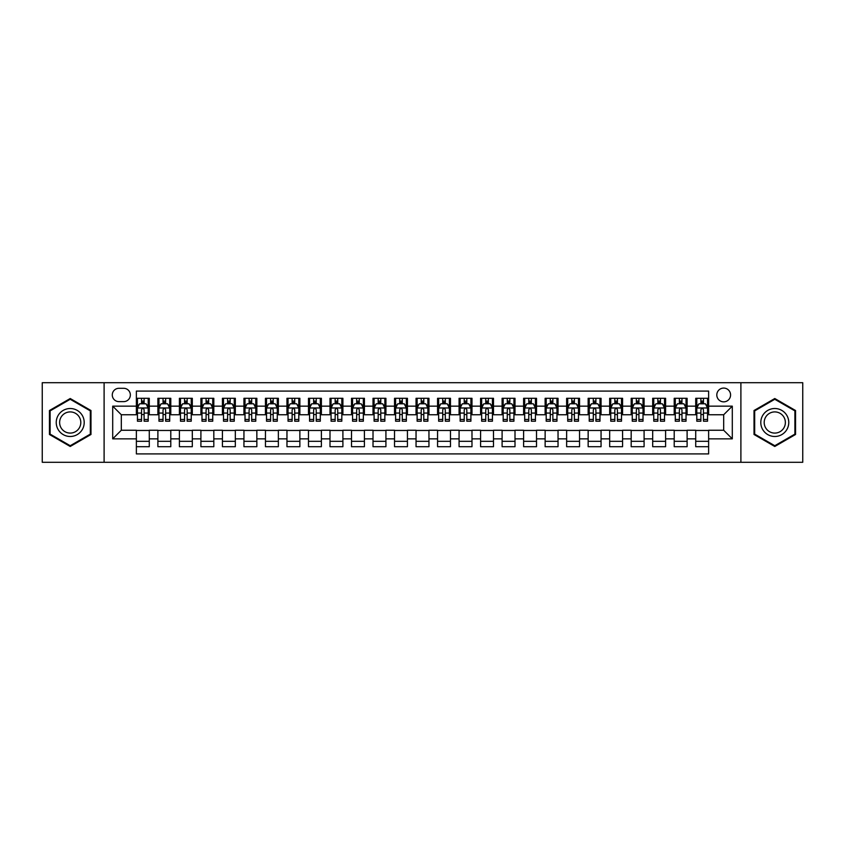 <?xml version="1.0" encoding="UTF-8"?>
<svg xmlns="http://www.w3.org/2000/svg" width="845" height="845" viewBox="0 0 845 845"><rect width="100%" height="100%" fill="white"/><g stroke="black" fill="none" stroke-linecap="round" stroke-linejoin="round"><path stroke-width="1.27" d="M723.69 388.077A6.887 6.887 0 0 0 716.803 394.964A6.887 6.887 0 0 0 723.69 401.85A6.887 6.887 0 0 0 730.576 394.964A6.887 6.887 0 0 0 723.69 388.077M740.896 462.299L802.75 462.299L802.75 382.7L740.896 382.7L740.896 462.299L104.104 462.299L104.104 382.7L42.25 382.7L42.25 462.299L104.104 462.299M708.628 398.301L695.72 398.301L695.72 406.149L687.112 406.149L687.112 414.758L695.72 414.758L695.72 406.149M687.112 406.149L687.112 398.301L674.204 398.301L674.204 406.149L665.606 406.149L665.606 414.758L674.204 414.758L674.204 406.149M665.606 406.149L665.606 398.301L652.689 398.301L652.689 406.149L644.091 406.149L644.091 414.758L652.689 414.758L652.689 406.149M644.091 406.149L644.091 398.301L631.183 398.301L631.183 406.149L622.575 406.149L622.575 414.758L631.183 414.758L631.183 406.149M622.575 406.149L622.575 398.301L609.668 398.301L609.668 406.149L601.059 406.149L601.059 414.758L609.668 414.758L609.668 406.149M601.059 406.149L601.059 398.301L588.152 398.301L588.152 406.149L579.543 406.149L579.543 414.758L588.152 414.758L588.152 406.149M579.543 406.149L579.543 398.301L566.636 398.301L566.636 406.149L558.038 406.149L558.038 414.758L566.636 414.758L566.636 406.149M558.038 406.149L558.038 398.301L545.131 398.301L545.131 406.149L536.522 406.149L536.522 414.758L545.131 414.758L545.131 406.149M536.522 406.149L536.522 398.301L523.615 398.301L523.615 406.149L515.006 406.149L515.006 414.758L523.615 414.758L523.615 406.149M515.006 406.149L515.006 398.301L502.099 398.301L502.099 406.149L493.491 406.149L493.491 414.758L502.099 414.758L502.099 406.149M493.491 406.149L493.491 398.301L480.583 398.301L480.583 406.149L471.985 406.149L471.985 414.758L480.583 414.758L480.583 406.149M471.985 406.149L471.985 398.301L459.078 398.301L459.078 406.149L450.469 406.149L450.469 414.758L459.078 414.758L459.078 406.149M450.469 406.149L450.469 398.301L437.562 398.301L437.562 406.149L428.954 406.149L428.954 414.758L437.562 414.758L437.562 406.149M428.954 406.149L428.954 398.301L416.046 398.301L416.046 406.149L407.438 406.149L407.438 414.758L416.046 414.758L416.046 406.149M407.438 406.149L407.438 398.301L394.53 398.301L394.53 406.149L385.922 406.149L385.922 414.758L394.53 414.758L394.53 406.149M385.922 406.149L385.922 398.301L373.015 398.301L373.015 406.149L364.417 406.149L364.417 414.758L373.015 414.758L373.015 406.149M364.417 406.149L364.417 398.301L351.509 398.301L351.509 406.149L342.901 406.149L342.901 414.758L351.509 414.758L351.509 406.149M342.901 406.149L342.901 398.301L329.994 398.301L329.994 406.149L321.385 406.149L321.385 414.758L329.994 414.758L329.994 406.149M321.385 406.149L321.385 398.301L308.478 398.301L308.478 406.149L299.869 406.149L299.869 414.758L308.478 414.758L308.478 406.149M299.869 406.149L299.869 398.301L286.962 398.301L286.962 406.149L278.364 406.149L278.364 414.758L286.962 414.758L286.962 406.149M278.364 406.149L278.364 398.301L265.457 398.301L265.457 406.149L256.848 406.149L256.848 414.758L265.457 414.758L265.457 406.149M256.848 406.149L256.848 398.301L243.941 398.301L243.941 406.149L235.332 406.149L235.332 414.758L243.941 414.758L243.941 406.149M235.332 406.149L235.332 398.301L222.425 398.301L222.425 406.149L213.817 406.149L213.817 414.758L222.425 414.758L222.425 406.149M213.817 406.149L213.817 398.301L200.909 398.301L200.909 406.149L192.311 406.149L192.311 414.758L200.909 414.758L200.909 406.149M192.311 406.149L192.311 398.301L179.393 398.301L179.393 406.149L170.796 406.149L170.796 414.758L179.393 414.758L179.393 406.149M170.796 406.149L170.796 398.301L157.888 398.301L157.888 414.758L149.28 414.758L149.28 398.301L136.372 398.301M136.372 446.699L149.28 446.699L149.28 430.242L157.888 430.242L157.888 446.699L170.796 446.699L170.796 430.242L179.393 430.242L179.393 438.851L170.796 438.851M179.393 438.851L179.393 446.699L192.311 446.699L192.311 430.242L200.909 430.242L200.909 438.851L192.311 438.851M200.909 438.851L200.909 446.699L213.817 446.699L213.817 430.242L222.425 430.242L222.425 438.851L213.817 438.851M222.425 438.851L222.425 446.699L235.332 446.699L235.332 430.242L243.941 430.242L243.941 438.851L235.332 438.851M243.941 438.851L243.941 446.699L256.848 446.699L256.848 430.242L265.457 430.242L265.457 438.851L256.848 438.851M265.457 438.851L265.457 446.699L278.364 446.699L278.364 430.242L286.962 430.242L286.962 438.851L278.364 438.851M286.962 438.851L286.962 446.699L299.869 446.699L299.869 430.242L308.478 430.242L308.478 438.851L299.869 438.851M308.478 438.851L308.478 446.699L321.385 446.699L321.385 430.242L329.994 430.242L329.994 438.851L321.385 438.851M329.994 438.851L329.994 446.699L342.901 446.699L342.901 430.242L351.509 430.242L351.509 438.851L342.901 438.851M351.509 438.851L351.509 446.699L364.417 446.699L364.417 430.242L373.015 430.242L373.015 438.851L364.417 438.851M373.015 438.851L373.015 446.699L385.922 446.699L385.922 430.242L394.53 430.242L394.53 438.851L385.922 438.851M394.53 438.851L394.53 446.699L407.438 446.699L407.438 430.242L416.046 430.242L416.046 438.851L407.438 438.851M416.046 438.851L416.046 446.699L428.954 446.699L428.954 430.242L437.562 430.242L437.562 438.851L428.954 438.851M437.562 438.851L437.562 446.699L450.469 446.699L450.469 430.242L459.078 430.242L459.078 438.851L450.469 438.851M459.078 438.851L459.078 446.699L471.985 446.699L471.985 430.242L480.583 430.242L480.583 438.851L471.985 438.851M480.583 438.851L480.583 446.699L493.491 446.699L493.491 430.242L502.099 430.242L502.099 438.851L493.491 438.851M502.099 438.851L502.099 446.699L515.006 446.699L515.006 430.242L523.615 430.242L523.615 438.851L515.006 438.851M523.615 438.851L523.615 446.699L536.522 446.699L536.522 430.242L545.131 430.242L545.131 438.851L536.522 438.851M545.131 438.851L545.131 446.699L558.038 446.699L558.038 430.242L566.636 430.242L566.636 438.851L558.038 438.851M566.636 438.851L566.636 446.699L579.543 446.699L579.543 430.242L588.152 430.242L588.152 438.851L579.543 438.851M588.152 438.851L588.152 446.699L601.059 446.699L601.059 430.242L609.668 430.242L609.668 438.851L601.059 438.851M609.668 438.851L609.668 446.699L622.575 446.699L622.575 430.242L631.183 430.242L631.183 438.851L622.575 438.851M631.183 438.851L631.183 446.699L644.091 446.699L644.091 430.242L652.689 430.242L652.689 438.851L644.091 438.851M652.689 438.851L652.689 446.699L665.606 446.699L665.606 430.242L674.204 430.242L674.204 438.851L665.606 438.851M674.204 438.851L674.204 446.699L687.112 446.699L687.112 430.242L695.72 430.242L695.72 438.851L687.112 438.851M118.944 401.628L123.676 401.628A6.665 6.665 0 0 0 130.352 394.964A6.665 6.665 0 0 0 123.676 388.299L118.944 388.299A6.665 6.665 0 0 0 112.279 394.964A6.665 6.665 0 0 0 118.944 401.628M740.896 382.7L104.104 382.7M708.628 406.149L708.628 391.087L136.372 391.087L136.372 414.758L121.31 414.758L121.31 430.242L136.372 430.242L136.372 453.913L708.628 453.913L708.628 430.242L723.69 430.242L723.69 414.758L708.628 414.758L708.628 406.149L732.298 406.149L732.298 438.851L708.628 438.851M136.372 438.851L112.702 438.851L112.702 406.149L136.372 406.149M695.72 438.851L695.72 446.699L708.628 446.699M136.372 403.678L137.45 403.678M141.537 403.678L144.115 403.678M148.202 403.678L149.28 403.678M136.372 414.536L137.45 414.536M141.537 414.536L144.115 414.536M148.202 414.536L149.28 414.536M136.372 430.464L149.28 430.464M136.372 441.322L149.28 441.322M157.888 414.536L158.966 414.536M163.043 414.536L165.631 414.536M169.718 414.536L170.796 414.536M157.888 403.678L158.966 403.678M163.043 403.678L165.631 403.678M169.718 403.678L170.796 403.678M157.888 430.464L170.796 430.464M157.888 441.322L170.796 441.322M179.393 430.464L192.311 430.464M179.393 441.322L192.311 441.322M179.393 403.678L180.471 403.678M184.559 403.678L187.146 403.678M191.234 403.678L192.311 403.678M179.393 414.536L180.471 414.536M184.559 414.536L187.146 414.536M191.234 414.536L192.311 414.536M200.909 430.464L213.817 430.464M200.909 441.322L213.817 441.322M200.909 403.678L201.987 403.678M206.074 403.678L208.652 403.678M212.739 403.678L213.817 403.678M200.909 414.536L201.987 414.536M206.074 414.536L208.652 414.536M212.739 414.536L213.817 414.536M222.425 430.464L235.332 430.464M222.425 441.322L235.332 441.322M222.425 403.678L223.502 403.678M227.59 403.678L230.167 403.678M234.255 403.678L235.332 403.678M222.425 414.536L223.502 414.536M227.59 414.536L230.167 414.536M234.255 414.536L235.332 414.536M243.941 430.464L256.848 430.464M243.941 441.322L256.848 441.322M243.941 403.678L245.018 403.678M249.106 403.678L251.683 403.678M255.771 403.678L256.848 403.678M243.941 414.536L245.018 414.536M249.106 414.536L251.683 414.536M255.771 414.536L256.848 414.536M265.457 430.464L278.364 430.464M265.457 441.322L278.364 441.322M265.457 403.678L266.524 403.678M270.611 403.678L273.199 403.678M277.287 403.678L278.364 403.678M265.457 414.536L266.524 414.536M270.611 414.536L273.199 414.536M277.287 414.536L278.364 414.536M286.962 430.464L299.869 430.464M286.962 441.322L299.869 441.322M286.962 403.678L288.039 403.678M292.127 403.678L294.715 403.678M298.803 403.678L299.869 403.678M286.962 414.536L288.039 414.536M292.127 414.536L294.715 414.536M298.803 414.536L299.869 414.536M308.478 430.464L321.385 430.464M308.478 441.322L321.385 441.322M308.478 403.678L309.555 403.678M313.643 403.678L316.22 403.678M320.308 403.678L321.385 403.678M308.478 414.536L309.555 414.536M313.643 414.536L316.22 414.536M320.308 414.536L321.385 414.536M329.994 430.464L342.901 430.464M329.994 441.322L342.901 441.322M329.994 403.678L331.071 403.678M335.159 403.678L337.736 403.678M341.824 403.678L342.901 403.678M329.994 414.536L331.071 414.536M335.159 414.536L337.736 414.536M341.824 414.536L342.901 414.536M351.509 430.464L364.417 430.464M351.509 441.322L364.417 441.322M351.509 403.678L352.576 403.678M356.664 403.678L359.252 403.678M363.339 403.678L364.417 403.678M351.509 414.536L352.576 414.536M356.664 414.536L359.252 414.536M363.339 414.536L364.417 414.536M373.015 430.464L385.922 430.464M373.015 441.322L385.922 441.322M373.015 403.678L374.092 403.678M378.18 403.678L380.768 403.678M384.855 403.678L385.922 403.678M373.015 414.536L374.092 414.536M378.18 414.536L380.768 414.536M384.855 414.536L385.922 414.536M394.53 430.464L407.438 430.464M394.53 441.322L407.438 441.322M394.53 403.678L395.608 403.678M399.696 403.678L402.273 403.678M406.361 403.678L407.438 403.678M394.53 414.536L395.608 414.536M399.696 414.536L402.273 414.536M406.361 414.536L407.438 414.536M416.046 430.464L428.954 430.464M416.046 441.322L428.954 441.322M416.046 403.678L417.124 403.678M421.211 403.678L423.789 403.678M427.876 403.678L428.954 403.678M416.046 414.536L417.124 414.536M421.211 414.536L423.789 414.536M427.876 414.536L428.954 414.536M437.562 430.464L450.469 430.464M437.562 441.322L450.469 441.322M437.562 403.678L438.639 403.678M442.727 403.678L445.304 403.678M449.392 403.678L450.469 403.678M437.562 414.536L438.639 414.536M442.727 414.536L445.304 414.536M449.392 414.536L450.469 414.536M459.078 430.464L471.985 430.464M459.078 441.322L471.985 441.322M459.078 403.678L460.145 403.678M464.232 403.678L466.82 403.678M470.908 403.678L471.985 403.678M459.078 414.536L460.145 414.536M464.232 414.536L466.82 414.536M470.908 414.536L471.985 414.536M480.583 430.464L493.491 430.464M480.583 441.322L493.491 441.322M480.583 403.678L481.661 403.678M485.748 403.678L488.336 403.678M492.424 403.678L493.491 403.678M480.583 414.536L481.661 414.536M485.748 414.536L488.336 414.536M492.424 414.536L493.491 414.536M502.099 430.464L515.006 430.464M502.099 441.322L515.006 441.322M502.099 403.678L503.176 403.678M507.264 403.678L509.841 403.678M513.929 403.678L515.006 403.678M502.099 414.536L503.176 414.536M507.264 414.536L509.841 414.536M513.929 414.536L515.006 414.536M523.615 430.464L536.522 430.464M523.615 441.322L536.522 441.322M523.615 403.678L524.692 403.678M528.78 403.678L531.357 403.678M535.445 403.678L536.522 403.678M523.615 414.536L524.692 414.536M528.78 414.536L531.357 414.536M535.445 414.536L536.522 414.536M545.131 430.464L558.038 430.464M545.131 441.322L558.038 441.322M545.131 403.678L546.197 403.678M550.285 403.678L552.873 403.678M556.961 403.678L558.038 403.678M545.131 414.536L546.197 414.536M550.285 414.536L552.873 414.536M556.961 414.536L558.038 414.536M566.636 430.464L579.543 430.464M566.636 441.322L579.543 441.322M566.636 403.678L567.713 403.678M571.801 403.678L574.389 403.678M578.476 403.678L579.543 403.678M566.636 414.536L567.713 414.536M571.801 414.536L574.389 414.536M578.476 414.536L579.543 414.536M588.152 430.464L601.059 430.464M588.152 441.322L601.059 441.322M588.152 403.678L589.229 403.678M593.317 403.678L595.894 403.678M599.982 403.678L601.059 403.678M588.152 414.536L589.229 414.536M593.317 414.536L595.894 414.536M599.982 414.536L601.059 414.536M609.668 430.464L622.575 430.464M609.668 441.322L622.575 441.322M609.668 403.678L610.745 403.678M614.833 403.678L617.41 403.678M621.497 403.678L622.575 403.678M609.668 414.536L610.745 414.536M614.833 414.536L617.41 414.536M621.497 414.536L622.575 414.536M631.183 430.464L644.091 430.464M631.183 441.322L644.091 441.322M631.183 403.678L632.261 403.678M636.348 403.678L638.926 403.678M643.013 403.678L644.091 403.678M631.183 414.536L632.261 414.536M636.348 414.536L638.926 414.536M643.013 414.536L644.091 414.536M652.689 430.464L665.606 430.464M652.689 441.322L665.606 441.322M652.689 403.678L653.766 403.678M657.854 403.678L660.441 403.678M664.529 403.678L665.606 403.678M652.689 414.536L653.766 414.536M657.854 414.536L660.441 414.536M664.529 414.536L665.606 414.536M674.204 430.464L687.112 430.464M674.204 441.322L687.112 441.322M674.204 403.678L675.282 403.678M679.369 403.678L681.957 403.678M686.034 403.678L687.112 403.678M674.204 414.536L675.282 414.536M679.369 414.536L681.957 414.536M686.034 414.536L687.112 414.536M695.72 430.464L708.628 430.464M695.72 441.322L708.628 441.322M695.72 403.678L696.798 403.678M700.885 403.678L703.462 403.678M707.55 403.678L708.628 403.678M695.72 414.536L696.798 414.536M700.885 414.536L703.462 414.536M707.55 414.536L708.628 414.536M121.31 414.758L112.702 406.149M121.31 430.242L112.702 438.851M732.298 406.149L723.69 414.758M732.298 438.851L723.69 430.242M70.219 446.477L90.975 434.488L90.975 410.512L70.219 398.523L49.454 410.512L49.454 434.488L70.219 446.477M795.546 410.512L774.78 398.523L754.025 410.512L754.025 434.488L774.78 446.477L795.546 434.488L795.546 410.512M144.115 401.09L141.537 401.09M148.202 419.458L144.115 419.458L144.115 421.211L148.202 421.211L148.202 408.082L146.048 403.783L139.594 403.783L137.45 408.082L137.45 421.211L141.537 421.211L141.537 419.458L137.45 419.458M137.45 408.082L137.45 398.301M148.202 408.082L148.202 398.301M141.537 403.783L141.537 398.301M144.115 398.301L144.115 403.783M144.115 419.458L144.115 409.698C143.259 408.04 142.393 408.04 141.537 409.698L141.537 419.458M70.219 408.515A13.985 13.985 0 0 0 56.235 422.5A13.985 13.985 0 0 0 70.219 436.485A13.985 13.985 0 0 0 84.204 422.5A13.985 13.985 0 0 0 70.219 408.515M70.219 411.916A10.584 10.584 0 0 0 59.625 422.5A10.584 10.584 0 0 0 70.219 433.084A10.584 10.584 0 0 0 80.803 422.5A10.584 10.584 0 0 0 70.219 411.916M90.33 434.108L70.219 445.727L50.098 434.108L50.098 410.892L70.219 399.273L90.33 410.892L90.33 434.108M762.676 415.508A13.985 13.985 0 0 0 767.788 434.615A13.985 13.985 0 0 0 786.896 429.492A13.985 13.985 0 0 0 781.773 410.385A13.985 13.985 0 0 0 762.676 415.508M765.612 417.208A10.584 10.584 0 0 0 769.489 431.668A10.584 10.584 0 0 0 783.949 427.792A10.584 10.584 0 0 0 780.072 413.332A10.584 10.584 0 0 0 765.612 417.208M794.902 410.892L794.902 434.108L774.78 445.727L754.669 434.108L754.669 410.892L774.78 399.273L794.902 410.892M165.631 401.09L163.043 401.09M169.718 419.458L165.631 419.458L165.631 421.211L169.718 421.211L169.718 408.082L167.563 403.783L161.11 403.783L158.966 408.082L158.966 421.211L163.043 421.211L163.043 419.458L158.966 419.458M158.966 408.082L158.966 398.301M169.718 408.082L169.718 398.301M163.043 403.783L163.043 398.301M165.631 398.301L165.631 403.783M165.631 419.458L165.631 409.698C164.775 408.04 163.909 408.04 163.043 409.698L163.043 419.458M187.146 401.09L184.559 401.09M191.234 419.458L187.146 419.458L187.146 421.211L191.234 421.211L191.234 408.082L189.079 403.783L182.626 403.783L180.471 408.082L180.471 421.211L184.559 421.211L184.559 419.458L180.471 419.458M180.471 408.082L180.471 398.301M191.234 408.082L191.234 398.301M184.559 403.783L184.559 398.301M187.146 398.301L187.146 403.783M187.146 419.458L187.146 409.698C186.28 408.04 185.425 408.04 184.559 409.698L184.559 419.458M208.652 401.09L206.074 401.09M212.739 419.458L208.652 419.458L208.652 421.211L212.739 421.211L212.739 408.082L210.595 403.783L204.141 403.783L201.987 408.082L201.987 421.211L206.074 421.211L206.074 419.458L201.987 419.458M201.987 408.082L201.987 398.301M212.739 408.082L212.739 398.301M206.074 403.783L206.074 398.301M208.652 398.301L208.652 403.783M208.652 419.458L208.652 409.698C207.796 408.04 206.94 408.04 206.074 409.698L206.074 419.458M230.167 401.09L227.59 401.09M234.255 419.458L230.167 419.458L230.167 421.211L234.255 421.211L234.255 408.082L232.111 403.783L225.657 403.783L223.502 408.082L223.502 421.211L227.59 421.211L227.59 419.458L223.502 419.458M223.502 408.082L223.502 398.301M234.255 408.082L234.255 398.301M227.59 403.783L227.59 398.301M230.167 398.301L230.167 403.783M230.167 419.458L230.167 409.698C229.312 408.04 228.446 408.04 227.59 409.698L227.59 419.458M251.683 401.09L249.106 401.09M255.771 419.458L251.683 419.458L251.683 421.211L255.771 421.211L255.771 408.082L253.616 403.783L247.162 403.783L245.018 408.082L245.018 421.211L249.106 421.211L249.106 419.458L245.018 419.458M245.018 408.082L245.018 398.301M255.771 408.082L255.771 398.301M249.106 403.783L249.106 398.301M251.683 398.301L251.683 403.783M251.683 419.458L251.683 409.698C250.828 408.04 249.962 408.04 249.106 409.698L249.106 419.458M273.199 401.09L270.611 401.09M277.287 419.458L273.199 419.458L273.199 421.211L277.287 421.211L277.287 408.082L275.132 403.783L268.678 403.783L266.524 408.082L266.524 421.211L270.611 421.211L270.611 419.458L266.524 419.458M266.524 408.082L266.524 398.301M277.287 408.082L277.287 398.301M270.611 403.783L270.611 398.301M273.199 398.301L273.199 403.783M273.199 419.458L273.199 409.698C272.333 408.04 271.477 408.04 270.611 409.698L270.611 419.458M294.715 401.09L292.127 401.09M298.803 419.458L294.715 419.458L294.715 421.211L298.803 421.211L298.803 408.082L296.648 403.783L290.194 403.783L288.039 408.082L288.039 421.211L292.127 421.211L292.127 419.458L288.039 419.458M288.039 408.082L288.039 398.301M298.803 408.082L298.803 398.301M292.127 403.783L292.127 398.301M294.715 398.301L294.715 403.783M294.715 419.458L294.715 409.698C293.849 408.04 292.993 408.04 292.127 409.698L292.127 419.458M316.22 401.09L313.643 401.09M320.308 419.458L316.22 419.458L316.22 421.211L320.308 421.211L320.308 408.082L318.164 403.783L311.71 403.783L309.555 408.082L309.555 421.211L313.643 421.211L313.643 419.458L309.555 419.458M309.555 408.082L309.555 398.301M320.308 408.082L320.308 398.301M313.643 403.783L313.643 398.301M316.22 398.301L316.22 403.783M316.22 419.458L316.22 409.698C315.365 408.04 314.498 408.04 313.643 409.698L313.643 419.458M337.736 401.09L335.159 401.09M341.824 419.458L337.736 419.458L337.736 421.211L341.824 421.211L341.824 408.082L339.669 403.783L333.215 403.783L331.071 408.082L331.071 421.211L335.159 421.211L335.159 419.458L331.071 419.458M331.071 408.082L331.071 398.301M341.824 408.082L341.824 398.301M335.159 403.783L335.159 398.301M337.736 398.301L337.736 403.783M337.736 419.458L337.736 409.698C336.88 408.04 336.014 408.04 335.159 409.698L335.159 419.458M359.252 401.09L356.664 401.09M363.339 419.458L359.252 419.458L359.252 421.211L363.339 421.211L363.339 408.082L361.185 403.783L354.731 403.783L352.576 408.082L352.576 421.211L356.664 421.211L356.664 419.458L352.576 419.458M352.576 408.082L352.576 398.301M363.339 408.082L363.339 398.301M356.664 403.783L356.664 398.301M359.252 398.301L359.252 403.783M359.252 419.458L359.252 409.698C358.396 408.04 357.53 408.04 356.664 409.698L356.664 419.458M380.768 401.09L378.18 401.09M384.855 419.458L380.768 419.458L380.768 421.211L384.855 421.211L384.855 408.082L382.7 403.783L376.247 403.783L374.092 408.082L374.092 421.211L378.18 421.211L378.18 419.458L374.092 419.458M374.092 408.082L374.092 398.301M384.855 408.082L384.855 398.301M378.18 403.783L378.18 398.301M380.768 398.301L380.768 403.783M380.768 419.458L380.768 409.698C379.901 408.04 379.046 408.04 378.18 409.698L378.18 419.458M402.273 401.09L399.696 401.09M406.361 419.458L402.273 419.458L402.273 421.211L406.361 421.211L406.361 408.082L404.216 403.783L397.763 403.783L395.608 408.082L395.608 421.211L399.696 421.211L399.696 419.458L395.608 419.458M395.608 408.082L395.608 398.301M406.361 408.082L406.361 398.301M399.696 403.783L399.696 398.301M402.273 398.301L402.273 403.783M402.273 419.458L402.273 409.698C401.417 408.04 400.562 408.04 399.696 409.698L399.696 419.458M423.789 401.09L421.211 401.09M427.876 419.458L423.789 419.458L423.789 421.211L427.876 421.211L427.876 408.082L425.732 403.783L419.268 403.783L417.124 408.082L417.124 421.211L421.211 421.211L421.211 419.458L417.124 419.458M417.124 408.082L417.124 398.301M427.876 408.082L427.876 398.301M421.211 403.783L421.211 398.301M423.789 398.301L423.789 403.783M423.789 419.458L423.789 409.698C422.933 408.04 422.067 408.04 421.211 409.698L421.211 419.458M445.304 401.09L442.727 401.09M449.392 419.458L445.304 419.458L445.304 421.211L449.392 421.211L449.392 408.082L447.237 403.783L440.784 403.783L438.639 408.082L438.639 421.211L442.727 421.211L442.727 419.458L438.639 419.458M438.639 408.082L438.639 398.301M449.392 408.082L449.392 398.301M442.727 403.783L442.727 398.301M445.304 398.301L445.304 403.783M445.304 419.458L445.304 409.698C444.449 408.04 443.583 408.04 442.727 409.698L442.727 419.458M466.82 401.09L464.232 401.09M470.908 419.458L466.82 419.458L466.82 421.211L470.908 421.211L470.908 408.082L468.753 403.783L462.299 403.783L460.145 408.082L460.145 421.211L464.232 421.211L464.232 419.458L460.145 419.458M460.145 408.082L460.145 398.301M470.908 408.082L470.908 398.301M464.232 403.783L464.232 398.301M466.82 398.301L466.82 403.783M466.82 419.458L466.82 409.698C465.954 408.04 465.099 408.04 464.232 409.698L464.232 419.458M488.336 401.09L485.748 401.09M492.424 419.458L488.336 419.458L488.336 421.211L492.424 421.211L492.424 408.082L490.269 403.783L483.815 403.783L481.661 408.082L481.661 421.211L485.748 421.211L485.748 419.458L481.661 419.458M481.661 408.082L481.661 398.301M492.424 408.082L492.424 398.301M485.748 403.783L485.748 398.301M488.336 398.301L488.336 403.783M488.336 419.458L488.336 409.698C487.47 408.04 486.614 408.04 485.748 409.698L485.748 419.458M509.841 401.09L507.264 401.09M513.929 419.458L509.841 419.458L509.841 421.211L513.929 421.211L513.929 408.082L511.785 403.783L505.331 403.783L503.176 408.082L503.176 421.211L507.264 421.211L507.264 419.458L503.176 419.458M503.176 408.082L503.176 398.301M513.929 408.082L513.929 398.301M507.264 403.783L507.264 398.301M509.841 398.301L509.841 403.783M509.841 419.458L509.841 409.698C508.986 408.04 508.12 408.04 507.264 409.698L507.264 419.458M531.357 401.09L528.78 401.09M535.445 419.458L531.357 419.458L531.357 421.211L535.445 421.211L535.445 408.082L533.29 403.783L526.836 403.783L524.692 408.082L524.692 421.211L528.78 421.211L528.78 419.458L524.692 419.458M524.692 408.082L524.692 398.301M535.445 408.082L535.445 398.301M528.78 403.783L528.78 398.301M531.357 398.301L531.357 403.783M531.357 419.458L531.357 409.698C530.502 408.04 529.635 408.04 528.78 409.698L528.78 419.458M552.873 401.09L550.285 401.09M556.961 419.458L552.873 419.458L552.873 421.211L556.961 421.211L556.961 408.082L554.806 403.783L548.352 403.783L546.197 408.082L546.197 421.211L550.285 421.211L550.285 419.458L546.197 419.458M546.197 408.082L546.197 398.301M556.961 408.082L556.961 398.301M550.285 403.783L550.285 398.301M552.873 398.301L552.873 403.783M552.873 419.458L552.873 409.698C552.007 408.04 551.151 408.04 550.285 409.698L550.285 419.458M574.389 401.09L571.801 401.09M578.476 419.458L574.389 419.458L574.389 421.211L578.476 421.211L578.476 408.082L576.322 403.783L569.868 403.783L567.713 408.082L567.713 421.211L571.801 421.211L571.801 419.458L567.713 419.458M567.713 408.082L567.713 398.301M578.476 408.082L578.476 398.301M571.801 403.783L571.801 398.301M574.389 398.301L574.389 403.783M574.389 419.458L574.389 409.698C573.523 408.04 572.667 408.04 571.801 409.698L571.801 419.458M595.894 401.09L593.317 401.09M599.982 419.458L595.894 419.458L595.894 421.211L599.982 421.211L599.982 408.082L597.837 403.783L591.384 403.783L589.229 408.082L589.229 421.211L593.317 421.211L593.317 419.458L589.229 419.458M589.229 408.082L589.229 398.301M599.982 408.082L599.982 398.301M593.317 403.783L593.317 398.301M595.894 398.301L595.894 403.783M595.894 419.458L595.894 409.698C595.038 408.04 594.183 408.04 593.317 409.698L593.317 419.458M617.41 401.09L614.833 401.09M621.497 419.458L617.41 419.458L617.41 421.211L621.497 421.211L621.497 408.082L619.343 403.783L612.889 403.783L610.745 408.082L610.745 421.211L614.833 421.211L614.833 419.458L610.745 419.458M610.745 408.082L610.745 398.301M621.497 408.082L621.497 398.301M614.833 403.783L614.833 398.301M617.41 398.301L617.41 403.783M617.41 419.458L617.41 409.698C616.554 408.04 615.688 408.04 614.833 409.698L614.833 419.458M638.926 401.09L636.348 401.09M643.013 419.458L638.926 419.458L638.926 421.211L643.013 421.211L643.013 408.082L640.859 403.783L634.405 403.783L632.261 408.082L632.261 421.211L636.348 421.211L636.348 419.458L632.261 419.458M632.261 408.082L632.261 398.301M643.013 408.082L643.013 398.301M636.348 403.783L636.348 398.301M638.926 398.301L638.926 403.783M638.926 419.458L638.926 409.698C638.07 408.04 637.204 408.04 636.348 409.698L636.348 419.458M660.441 401.09L657.854 401.09M664.529 419.458L660.441 419.458L660.441 421.211L664.529 421.211L664.529 408.082L662.374 403.783L655.921 403.783L653.766 408.082L653.766 421.211L657.854 421.211L657.854 419.458L653.766 419.458M653.766 408.082L653.766 398.301M664.529 408.082L664.529 398.301M657.854 403.783L657.854 398.301M660.441 398.301L660.441 403.783M660.441 419.458L660.441 409.698C659.575 408.04 658.72 408.04 657.854 409.698L657.854 419.458M681.957 401.09L679.369 401.09M686.034 419.458L681.957 419.458L681.957 421.211L686.034 421.211L686.034 408.082L683.89 403.783L677.436 403.783L675.282 408.082L675.282 421.211L679.369 421.211L679.369 419.458L675.282 419.458M675.282 408.082L675.282 398.301M686.034 408.082L686.034 398.301M679.369 403.783L679.369 398.301M681.957 398.301L681.957 403.783M681.957 419.458L681.957 409.698C681.091 408.04 680.236 408.04 679.369 409.698L679.369 419.458M703.462 401.09L700.885 401.09M707.55 419.458L703.462 419.458L703.462 421.211L707.55 421.211L707.55 408.082L705.406 403.783L698.952 403.783L696.798 408.082L696.798 421.211L700.885 421.211L700.885 419.458L696.798 419.458M696.798 408.082L696.798 398.301M707.55 408.082L707.55 398.301M700.885 403.783L700.885 398.301M703.462 398.301L703.462 403.783M703.462 419.458L703.462 409.698C702.607 408.04 701.741 408.04 700.885 409.698L700.885 419.458M157.888 438.851L149.28 438.851M157.888 406.149L149.28 406.149M148.15 407.977L137.503 407.977M137.45 404.966L139.002 404.966M146.639 404.966L148.202 404.966M141.537 413.068L137.45 413.068M148.202 413.068L144.115 413.068M144.115 402.463L141.537 402.463M169.665 407.977L159.018 407.977M158.966 404.966L160.518 404.966M168.155 404.966L169.718 404.966M163.043 413.068L158.966 413.068M169.718 413.068L165.631 413.068M165.631 402.463L163.043 402.463M191.181 407.977L180.524 407.977M180.471 404.966L182.034 404.966M189.671 404.966L191.234 404.966M184.559 413.068L180.471 413.068M191.234 413.068L187.146 413.068M187.146 402.463L184.559 402.463M212.686 407.977L202.039 407.977M201.987 404.966L203.55 404.966M211.187 404.966L212.739 404.966M206.074 413.068L201.987 413.068M212.739 413.068L208.652 413.068M208.652 402.463L206.074 402.463M234.202 407.977L223.555 407.977M223.502 404.966L225.055 404.966M232.702 404.966L234.255 404.966M227.59 413.068L223.502 413.068M234.255 413.068L230.167 413.068M230.167 402.463L227.59 402.463M255.718 407.977L245.071 407.977M245.018 404.966L246.571 404.966M254.208 404.966L255.771 404.966M249.106 413.068L245.018 413.068M255.771 413.068L251.683 413.068M251.683 402.463L249.106 402.463M277.234 407.977L266.576 407.977M266.524 404.966L268.087 404.966M275.724 404.966L277.287 404.966M270.611 413.068L266.524 413.068M277.287 413.068L273.199 413.068M273.199 402.463L270.611 402.463M298.739 407.977L288.092 407.977M288.039 404.966L289.603 404.966M297.239 404.966L298.803 404.966M292.127 413.068L288.039 413.068M298.803 413.068L294.715 413.068M294.715 402.463L292.127 402.463M320.255 407.977L309.608 407.977M309.555 404.966L311.118 404.966M318.755 404.966L320.308 404.966M313.643 413.068L309.555 413.068M320.308 413.068L316.22 413.068M316.22 402.463L313.643 402.463M341.771 407.977L331.124 407.977M331.071 404.966L332.624 404.966M340.26 404.966L341.824 404.966M335.159 413.068L331.071 413.068M341.824 413.068L337.736 413.068M337.736 402.463L335.159 402.463M363.287 407.977L352.64 407.977M352.576 404.966L354.139 404.966M361.776 404.966L363.339 404.966M356.664 413.068L352.576 413.068M363.339 413.068L359.252 413.068M359.252 402.463L356.664 402.463M384.802 407.977L374.145 407.977M374.092 404.966L375.655 404.966M383.292 404.966L384.855 404.966M378.18 413.068L374.092 413.068M384.855 413.068L380.768 413.068M380.768 402.463L378.18 402.463M406.308 407.977L395.661 407.977M395.608 404.966L397.171 404.966M404.808 404.966L406.361 404.966M399.696 413.068L395.608 413.068M406.361 413.068L402.273 413.068M402.273 402.463L399.696 402.463M427.823 407.977L417.176 407.977M417.124 404.966L418.676 404.966M426.324 404.966L427.876 404.966M421.211 413.068L417.124 413.068M427.876 413.068L423.789 413.068M423.789 402.463L421.211 402.463M449.339 407.977L438.692 407.977M438.639 404.966L440.192 404.966M447.829 404.966L449.392 404.966M442.727 413.068L438.639 413.068M449.392 413.068L445.304 413.068M445.304 402.463L442.727 402.463M470.855 407.977L460.198 407.977M460.145 404.966L461.708 404.966M469.345 404.966L470.908 404.966M464.232 413.068L460.145 413.068M470.908 413.068L466.82 413.068M466.82 402.463L464.232 402.463M492.36 407.977L481.713 407.977M481.661 404.966L483.224 404.966M490.861 404.966L492.424 404.966M485.748 413.068L481.661 413.068M492.424 413.068L488.336 413.068M488.336 402.463L485.748 402.463M513.876 407.977L503.229 407.977M503.176 404.966L504.74 404.966M512.376 404.966L513.929 404.966M507.264 413.068L503.176 413.068M513.929 413.068L509.841 413.068M509.841 402.463L507.264 402.463M535.392 407.977L524.745 407.977M524.692 404.966L526.245 404.966M533.882 404.966L535.445 404.966M528.78 413.068L524.692 413.068M535.445 413.068L531.357 413.068M531.357 402.463L528.78 402.463M556.908 407.977L546.261 407.977M546.197 404.966L547.761 404.966M555.397 404.966L556.961 404.966M550.285 413.068L546.197 413.068M556.961 413.068L552.873 413.068M552.873 402.463L550.285 402.463M578.424 407.977L567.766 407.977M567.713 404.966L569.276 404.966M576.913 404.966L578.476 404.966M571.801 413.068L567.713 413.068M578.476 413.068L574.389 413.068M574.389 402.463L571.801 402.463M599.929 407.977L589.282 407.977M589.229 404.966L590.792 404.966M598.429 404.966L599.982 404.966M593.317 413.068L589.229 413.068M599.982 413.068L595.894 413.068M595.894 402.463L593.317 402.463M621.445 407.977L610.798 407.977M610.745 404.966L612.298 404.966M619.945 404.966L621.497 404.966M614.833 413.068L610.745 413.068M621.497 413.068L617.41 413.068M617.41 402.463L614.833 402.463M642.961 407.977L632.313 407.977M632.261 404.966L633.813 404.966M641.45 404.966L643.013 404.966M636.348 413.068L632.261 413.068M643.013 413.068L638.926 413.068M638.926 402.463L636.348 402.463M664.476 407.977L653.819 407.977M653.766 404.966L655.329 404.966M662.966 404.966L664.529 404.966M657.854 413.068L653.766 413.068M664.529 413.068L660.441 413.068M660.441 402.463L657.854 402.463M685.982 407.977L675.335 407.977M675.282 404.966L676.845 404.966M684.482 404.966L686.034 404.966M679.369 413.068L675.282 413.068M686.034 413.068L681.957 413.068M681.957 402.463L679.369 402.463M707.497 407.977L696.85 407.977M696.798 404.966L698.361 404.966M705.997 404.966L707.55 404.966M700.885 413.068L696.798 413.068M707.55 413.068L703.462 413.068M703.462 402.463L700.885 402.463"/></g></svg>
